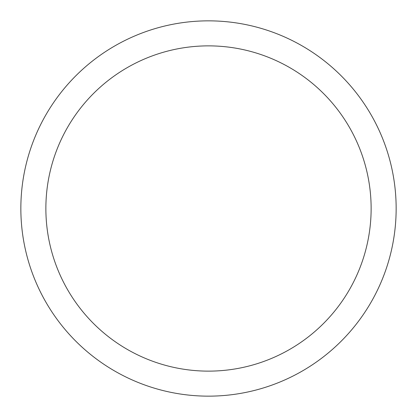 <?xml version="1.0" encoding="UTF-8"?>
<svg xmlns="http://www.w3.org/2000/svg" width="417" height="417" viewBox="0 0 417 417"><rect width="100%" height="100%" fill="white"/><g stroke="black" fill="none" stroke-linecap="round" stroke-linejoin="round"><path stroke-width="0.63" d="M45.87 208.5A162.63 162.63 0 0 0 289.815 349.342A162.63 162.63 0 0 0 289.815 67.658A162.63 162.63 0 0 0 45.87 208.5M20.85 208.5A187.65 187.65 0 0 1 208.5 20.85A187.65 187.65 0 0 1 396.15 208.5A187.65 187.65 0 0 1 208.5 396.15A187.65 187.65 0 0 1 20.85 208.5"/></g></svg>
